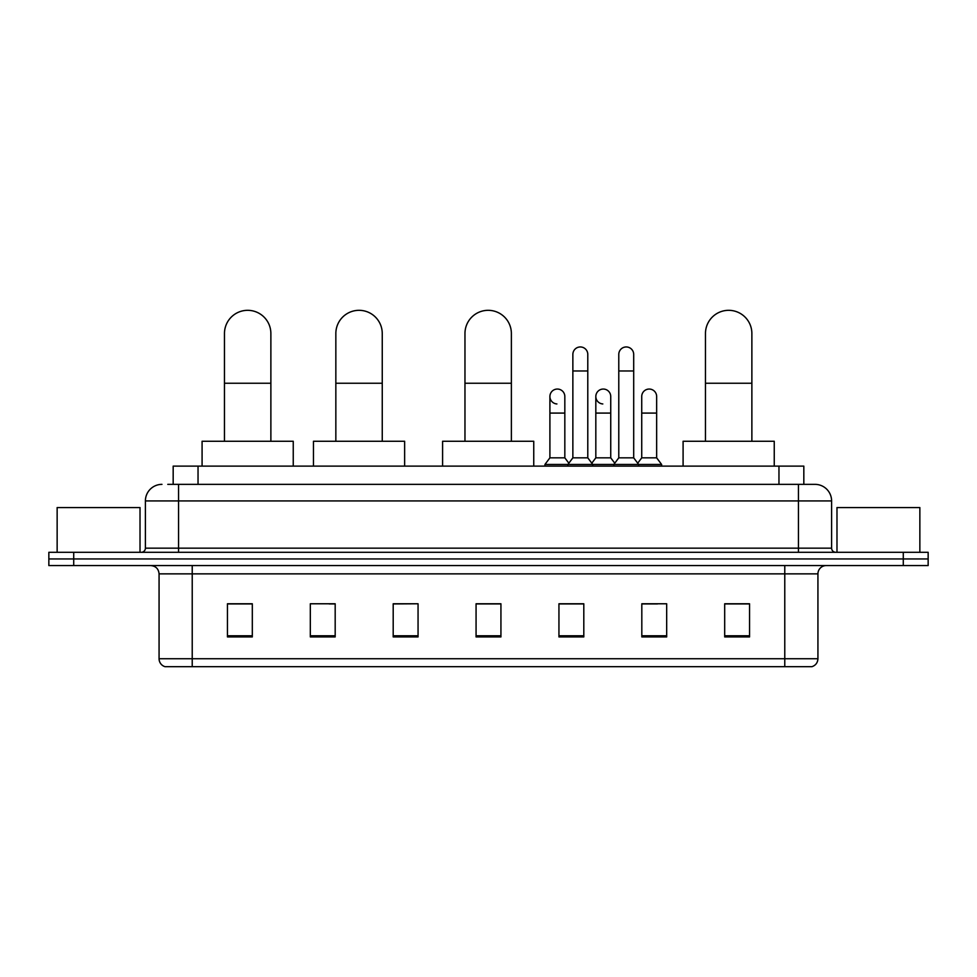 <?xml version="1.0" encoding="UTF-8"?>
<svg xmlns="http://www.w3.org/2000/svg" width="977" height="977" viewBox="0 0 977 977"><rect width="100%" height="100%" fill="white"/><g stroke="black" fill="none" stroke-linecap="round" stroke-linejoin="round"><path stroke-width="1.47" d="M173.173 484.36L173.173 466.127L803.827 466.127L803.827 484.36M168.154 484.36L815.026 484.36A16.572 16.572 0 0 1 831.598 500.932L831.598 548.17C831.818 550.662 833.21 552.042 835.75 552.31M167.775 484.36L178.547 484.36L178.547 500.932L145.402 500.932L145.402 548.17A4.14 4.14 0 0 1 141.25 552.31M161.974 484.36A16.572 16.572 0 0 0 145.402 500.932M73.715 552.31L48.85 552.31L48.85 558.942L73.715 558.942L48.85 558.942L48.85 565.573L73.715 565.573L73.715 558.942L903.285 558.942L73.715 558.942L73.715 552.31L903.285 552.31L903.285 558.942L928.15 558.942L903.285 558.942L903.285 565.573L73.715 565.573M903.285 565.573L928.15 565.573L928.15 552.31L903.285 552.31M831.598 500.932L798.453 500.932L798.453 484.36L815.026 484.36M817.932 658.73C817.7 662.699 815.71 665.349 811.96 666.68L784.775 666.68L784.775 658.73L817.932 658.73L817.932 573.865A8.292 8.292 0 0 1 826.212 565.573M784.775 666.68L165.04 666.68A8.292 8.292 0 0 1 159.068 658.73L159.068 573.865C158.579 568.822 155.819 566.062 150.788 565.573M749.554 636.931L749.554 603.774L724.69 603.774L724.69 636.931L749.554 636.931M666.68 636.931L666.68 603.774L641.816 603.774L641.816 636.931L666.68 636.931M583.806 636.931L583.806 603.774L558.942 603.774L558.942 636.931L583.806 636.931M252.31 636.931L252.31 603.774L227.446 603.774L227.446 636.931L252.31 636.931M335.184 636.931L335.184 603.774L310.32 603.774L310.32 636.931L335.184 636.931M418.058 636.931L418.058 603.774L393.194 603.774L393.194 636.931L418.058 636.931M500.932 636.931L500.932 603.774L476.068 603.774L476.068 636.931L500.932 636.931M641.816 603.945L657.484 603.945M418.058 603.774L393.194 603.945L418.058 603.774M329.212 603.945L335.184 603.945M572.034 603.945L565.659 603.945M500.932 603.945L476.068 603.945M252.31 603.945L227.446 603.945M583.806 603.945L558.942 603.945M749.554 603.945L724.69 603.945M140.016 552.31L140.016 507.564L57.142 507.564L57.142 552.31M224.466 441.262L224.466 333.523A23.204 23.204 0 0 1 247.669 310.32A23.204 23.204 0 0 1 270.873 333.523A23.204 23.204 0 0 0 247.669 310.32M270.873 441.262L270.873 333.523M293.247 466.127L293.247 441.262L202.08 441.262L202.08 466.127M335.844 441.262L335.844 333.523A23.204 23.204 0 0 1 359.047 310.32A23.204 23.204 0 0 1 382.251 333.523A23.204 23.204 0 0 0 359.047 310.32M382.251 441.262L382.251 333.523M404.637 466.127L404.637 441.262L313.47 441.262L313.47 466.127M464.967 441.262L464.967 333.523A23.204 23.204 0 0 1 488.17 310.32A23.204 23.204 0 0 1 511.374 333.523A23.204 23.204 0 0 0 488.17 310.32M511.374 441.262L511.374 333.523M533.747 466.127L533.747 441.262L442.593 441.262L442.593 466.127M705.467 441.262L705.467 333.523A23.204 23.204 0 0 1 728.671 310.32A23.204 23.204 0 0 1 751.875 333.523A23.204 23.204 0 0 0 728.671 310.32M751.875 441.262L751.875 333.523M774.248 466.127L774.248 441.262L683.094 441.262L683.094 466.127M572.864 370.979L587.788 370.979L587.788 457.834L572.864 457.834L572.864 354.407A7.462 7.462 0 0 1 580.79 346.969A7.462 7.462 0 0 1 587.788 354.407A7.462 7.462 0 0 0 580.79 346.969M572.864 457.834L567.893 464.466L567.893 466.127M587.788 457.834L592.758 464.466L544.934 464.466L544.934 466.127M618.783 457.834L618.783 370.979L633.694 370.979L633.694 457.834L618.783 457.834L613.812 464.466L592.758 464.466L592.758 466.127M618.783 370.979L618.783 354.407A7.462 7.462 0 0 1 626.709 346.969A7.462 7.462 0 0 1 633.694 354.407A7.462 7.462 0 0 0 626.709 346.969M633.694 457.834L638.665 464.466L613.812 464.466L613.812 466.127M656.654 457.834L656.654 413.088L641.73 413.088L641.73 457.834L656.654 457.834L661.624 464.466L638.665 464.466L638.665 466.127M556.902 403.953A7.462 7.462 0 0 1 549.904 396.503A7.462 7.462 0 0 1 557.843 389.066A7.462 7.462 0 0 1 564.828 396.503L564.828 413.088L549.904 413.088L549.904 396.503M564.828 413.088L564.828 457.834L549.904 457.834L549.904 413.088M549.904 457.834L544.934 464.466M564.828 457.834L568.846 463.196M602.809 403.953A7.462 7.462 0 0 1 595.823 396.503A7.462 7.462 0 0 1 603.749 389.066A7.462 7.462 0 0 1 610.735 396.503L610.735 413.088L595.823 413.088L595.823 396.503M610.735 413.088L610.735 457.834L595.823 457.834L595.823 413.088M595.823 457.834L591.806 463.196M610.735 457.834L614.765 463.196M641.73 413.088L641.73 396.503A7.462 7.462 0 0 1 649.668 389.066A7.462 7.462 0 0 1 656.654 396.503L656.654 413.088M641.73 457.834L637.712 463.196M661.624 464.466L661.624 466.127M919.858 552.31L919.858 507.564L836.984 507.564L836.984 552.31M198.038 484.36L198.038 466.127M778.962 484.36L778.962 466.127M178.547 552.31L178.547 548.17L831.598 548.17M145.402 548.17L178.547 548.17L178.547 500.932L798.453 500.932L798.453 552.31M784.775 565.573L784.775 573.865L159.068 573.865M817.932 573.865L784.775 573.865L784.775 658.73L192.225 658.73L192.225 666.68M159.068 658.73L192.225 658.73L192.225 565.573M500.932 635.771L476.068 635.771M418.058 635.771L393.194 635.771M335.184 635.771L310.32 635.771M252.31 635.771L227.446 635.771M583.806 635.771L558.942 635.771M666.68 635.771L641.816 635.771M749.554 635.771L724.69 635.771M224.466 383.253L270.873 383.253M335.844 383.253L382.251 383.253M464.967 383.253L511.374 383.253M705.467 383.253L751.875 383.253M587.788 370.979L587.788 354.407M633.694 370.979L633.694 354.407"/></g></svg>
